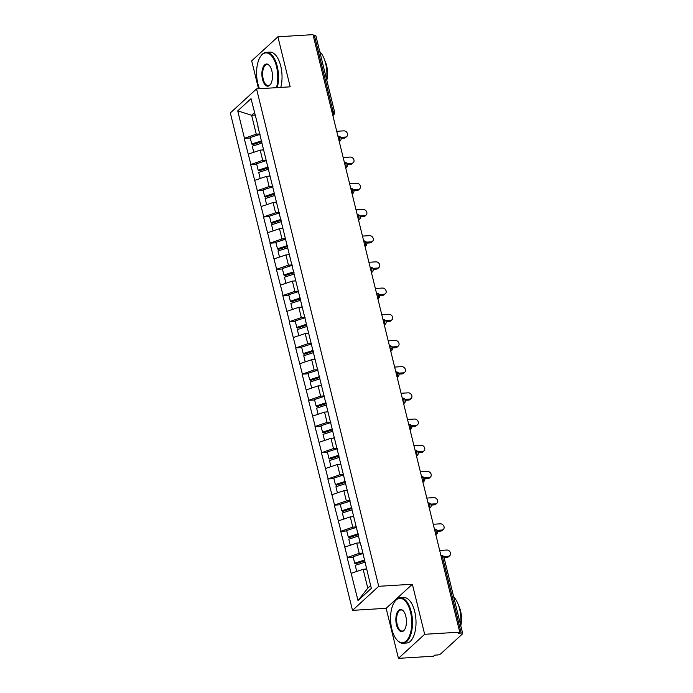 <?xml version="1.0" encoding="UTF-8"?>
<svg xmlns="http://www.w3.org/2000/svg" width="693" height="693" viewBox="0 0 693 693"><rect width="100%" height="100%" fill="white"/><g stroke="black" fill="none" stroke-linecap="round" stroke-linejoin="round"><path stroke-width="1.04" d="M398.44 658.35L424.662 634.294L412.37 584.251L386.148 608.307L398.44 658.35L433.523 656.21L434.676 655.162L437.24 655.006A2.737 0.866 166.2 0 0 440.791 653.802L462.422 633.956A2.737 0.866 166.2 0 0 462.673 633.445A2.737 0.866 166.2 0 0 461.166 633.047L458.601 633.203L459.754 632.155L312.993 34.65L277.902 36.79L251.68 60.845L258.532 88.765M386.148 608.307L352.503 610.36L230.327 112.942L256.549 88.886L378.724 586.295L352.503 610.36M366.58 569.074L363.141 569.282L367.784 588.175L358.012 600.571L371.318 588.366L361.036 545.365M358.012 600.571L347.158 557.536L353.213 557.163M362.933 553.101L359.225 553.326L347.158 557.536M347.392 557.328L340.731 531.34L346.777 530.968M356.505 526.905L352.789 527.13L340.731 531.34M340.956 531.124L334.295 505.136L340.341 504.773M350.069 500.71L346.353 500.935L334.295 505.136M334.52 504.928L327.858 478.941L333.913 478.577M343.633 474.514L339.925 474.74L327.858 478.941M328.084 478.733L321.422 452.746L327.477 452.373M337.196 448.31L333.489 448.536L321.422 452.746M321.656 452.538L314.986 426.55L321.041 426.178M330.76 422.115L327.053 422.34L314.986 426.55M315.22 426.334L308.558 400.355L314.605 399.982M324.324 395.92L320.616 396.145L308.558 400.355M308.783 400.138L302.122 374.151L308.168 373.787M317.896 369.724L314.18 369.949L302.122 374.151M302.347 373.943L295.686 347.955L301.732 347.583M311.46 343.52L307.744 343.754L295.686 347.955M295.911 347.747L289.25 321.76L295.305 321.387M305.024 317.325L301.316 317.55L289.25 321.76M289.483 321.552L282.813 295.564L288.868 295.192M298.588 291.129L294.88 291.355L282.813 295.564M283.047 295.348L276.377 269.36L282.432 268.997M292.151 264.934L288.444 265.159L276.377 269.36M276.611 269.153L269.949 243.165L275.996 242.801M285.715 238.73L282.008 238.964L269.949 243.165M270.175 242.957L263.513 216.97L269.56 216.597M279.288 212.534L275.571 212.76L263.513 216.97M263.738 216.762L257.077 190.774L263.123 190.402M272.851 186.339L269.135 186.564L257.077 190.774M257.302 190.558L250.641 164.57L256.696 164.206M266.415 160.144L262.708 160.369L250.641 164.57M250.875 164.362L244.205 138.375L250.26 138.011M259.979 133.948L256.271 134.173L244.205 138.375M244.438 138.167L237.734 110.88L251.039 98.675L258.082 126.204M360.698 545.122L257.735 125.961M360.143 542.879L356.713 543.087L359.225 553.326M356.713 543.087L344.871 547.08M353.707 516.675L350.277 516.891L352.789 527.13M350.277 516.891L338.444 520.885M347.271 490.479L343.841 490.687L346.353 500.935M343.841 490.687L332.008 494.689M340.835 464.284L337.404 464.492L339.925 474.74M337.404 464.492L325.571 468.485M334.407 438.089L330.968 438.297L333.489 448.536M330.968 438.297L319.135 442.29M327.971 411.893L324.532 412.101L327.053 422.34M324.532 412.101L312.699 416.095M321.535 385.689L318.104 385.897L320.616 396.145M318.104 385.897L306.271 389.899M315.098 359.494L311.668 359.702L314.18 369.949M311.668 359.702L299.835 363.695M308.662 333.298L305.232 333.506L307.744 343.754M305.232 333.506L293.399 337.5M302.235 307.103L298.796 307.311L301.316 317.55M298.796 307.311L286.963 311.304M295.798 280.899L292.359 281.115L294.88 291.355M292.359 281.115L280.526 285.109M289.362 254.703L285.923 254.911L288.444 265.159M285.923 254.911L274.09 258.905M282.926 228.508L279.496 228.716L282.008 238.964M279.496 228.716L267.663 232.709M276.49 202.313L273.059 202.521L275.571 212.76M273.059 202.521L261.226 206.514M270.053 176.109L266.623 176.325L269.135 186.564M266.623 176.325L254.79 180.319M263.626 149.913L260.187 150.121L262.708 160.369M260.187 150.121L248.354 154.123M331.912 111.694L333.09 111.616L314.405 35.542L313.227 35.62M314.405 35.542A2.737 0.866 -13.8 0 1 315.913 35.949L334.598 112.023A2.737 0.866 -13.8 0 0 333.09 111.616A2.737 1.291 86.5 0 1 332.727 115.003M255.067 115.073L251.628 115.281L256.271 134.173M254.47 112.664L251.628 115.281L237.734 110.88M424.662 634.294L459.754 632.155M412.37 584.251L378.724 586.295M256.549 88.886L290.194 86.833L277.902 36.79M367.784 588.175L370.625 585.568M363.141 569.282L351.308 573.276M346.821 136.46L345.677 137.509A3.37 2.772 -132.5 0 1 344.161 138.132L345.305 137.084A3.37 2.772 47.5 0 0 346.821 136.46A3.37 2.772 47.5 0 0 347.158 132.9A3.37 2.772 47.5 0 0 343.78 130.864L336.729 131.298M261.876 141.667L252.529 144.69L251.732 144.023L250.147 137.56L260.074 134.338M261.668 140.8L251.732 144.023M263.531 149.541L262.067 150.009M261.945 143.07L252.269 146.206L253.768 152.295M345.305 137.084L340.661 137.361M344.161 138.132L341.06 138.323M353.257 162.656L352.113 163.704A3.37 2.772 -132.5 0 1 350.597 164.328L351.741 163.279A3.37 2.772 47.5 0 0 353.257 162.656A3.37 2.772 47.5 0 0 353.595 159.095A3.37 2.772 47.5 0 0 350.216 157.06L343.165 157.493M268.312 167.862L258.965 170.894L258.168 170.218L256.583 163.756L266.51 160.533M268.104 167.004L258.168 170.218M269.967 175.736L268.503 176.204M268.373 169.265L258.706 172.401L260.204 178.491M351.741 163.279L347.098 163.557M350.597 164.328L347.496 164.518M359.693 188.851L358.55 189.908A3.37 2.772 -132.5 0 1 357.034 190.523L358.177 189.475A3.37 2.772 47.5 0 0 359.693 188.851A3.37 2.772 47.5 0 0 360.031 185.291A3.37 2.772 47.5 0 0 356.652 183.264L349.601 183.688M274.749 194.057L265.402 197.089L264.605 196.414L263.019 189.951L272.947 186.729M274.532 193.2L264.605 196.414M276.403 201.932L274.939 202.408M274.809 195.469L265.142 198.596L266.64 204.686M358.177 189.475L353.534 189.761M357.034 190.523L353.924 190.714M366.129 215.047L364.986 216.103A3.37 2.772 -132.5 0 1 363.461 216.727L364.613 215.67A3.37 2.772 47.5 0 0 366.129 215.047A3.37 2.772 47.5 0 0 366.467 211.495A3.37 2.772 47.5 0 0 363.089 209.459L356.029 209.892M281.185 220.253L271.838 223.285L271.041 222.618L269.456 216.147L279.383 212.933M280.968 219.395L271.041 222.618M282.831 228.127L281.375 228.603M281.245 221.665L271.578 224.801L273.068 230.882M364.613 215.67L359.962 215.956M363.461 216.727L360.36 216.918M372.565 241.251L371.413 242.299A3.37 2.772 -132.5 0 1 369.897 242.922L371.05 241.866A3.37 2.772 47.5 0 0 372.565 241.251A3.37 2.772 47.5 0 0 372.903 237.69A3.37 2.772 47.5 0 0 369.525 235.655L362.465 236.088M287.612 246.457L278.274 249.48L277.477 248.813L275.883 242.351L285.819 239.128M287.404 245.591L277.477 248.813M289.267 254.322L287.812 254.799M287.682 247.86L278.014 250.996L279.504 257.086M371.05 241.866L366.398 242.152M369.897 242.922L366.796 243.113M379.002 267.446L377.85 268.494A3.37 2.772 -132.5 0 1 376.334 269.118L377.486 268.07A3.37 2.772 47.5 0 0 379.002 267.446A3.37 2.772 47.5 0 0 379.331 263.886A3.37 2.772 47.5 0 0 375.952 261.85L368.901 262.283M294.049 272.652L284.702 275.684L283.913 275.008L282.32 268.546L292.247 265.324M293.841 271.795L283.913 275.008M295.703 280.526L294.248 280.994M294.118 274.056L284.442 277.191L285.94 283.281M377.486 268.07L372.834 268.347M376.334 269.118L373.232 269.308M276.464 87.673A22.237 10.534 -93.5 0 0 276.507 66.537A22.237 10.534 -93.5 0 0 260.386 56.722A22.237 10.534 -93.5 0 0 257.848 83.645A22.237 10.534 -93.5 0 0 259.485 88.704M260.542 56.488A22.782 10.793 86.5 0 1 260.698 56.246A22.782 10.793 86.5 0 1 266.277 52.321A22.782 10.793 86.5 0 1 277.217 66.294A22.782 10.793 86.5 0 1 277.261 87.621M262.517 79.366A11.114 5.267 86.5 0 1 263.331 66.701A11.114 5.267 86.5 0 1 269.438 65.566A11.114 5.267 86.5 0 1 271.838 70.816A11.114 5.267 86.5 0 1 270.573 84.277A11.114 5.267 86.5 0 1 262.517 79.366M269.62 65.792A10.568 5.007 -93.5 0 0 267.013 64.51A10.568 5.007 -93.5 0 0 263.227 79.132A10.568 5.007 -93.5 0 0 268.304 85.611A10.568 5.007 -93.5 0 0 270.729 84.026M319.768 51.611A22.782 10.793 86.5 0 1 325.597 63.349A22.782 10.793 86.5 0 1 326.611 79.504M324.792 60.525A16.407 7.77 86.5 0 1 326.611 65.575A16.407 7.77 86.5 0 1 326.81 80.284M266.277 52.321L269.802 52.105A22.782 10.793 86.5 0 1 280.743 66.078A22.782 10.793 86.5 0 1 280.786 87.405M391.822 629.097A22.237 10.534 -93.5 0 0 396.639 639.587A22.237 10.534 -93.5 0 0 408.853 637.317A22.237 10.534 -93.5 0 0 410.481 611.98A22.237 10.534 -93.5 0 0 394.36 602.165A22.237 10.534 -93.5 0 0 391.822 629.097M394.516 601.931A22.782 10.793 86.5 0 1 394.672 601.689A22.782 10.793 86.5 0 1 400.251 597.764A22.782 10.793 86.5 0 1 411.192 611.737A22.782 10.793 86.5 0 1 403.014 643.243A22.782 10.793 86.5 0 1 397.011 640.029A22.782 10.793 86.5 0 1 396.82 639.804M396.491 624.817A11.114 5.267 86.5 0 1 397.306 612.144A11.114 5.267 86.5 0 1 403.404 611.009A11.114 5.267 86.5 0 1 405.812 616.259A11.114 5.267 86.5 0 1 404.547 629.72A11.114 5.267 86.5 0 1 396.491 624.817M403.595 611.235A10.568 5.007 -93.5 0 0 400.987 609.953A10.568 5.007 -93.5 0 0 397.202 624.575A10.568 5.007 -93.5 0 0 402.278 631.054A10.568 5.007 -93.5 0 0 404.703 629.469M453.733 597.063A22.782 10.793 86.5 0 1 459.572 608.792A22.782 10.793 86.5 0 1 460.585 624.947M458.766 605.968A16.407 7.77 86.5 0 1 460.585 611.018A16.407 7.77 86.5 0 1 460.776 625.736M400.251 597.764L403.768 597.548A22.782 10.793 86.5 0 1 414.717 611.521A22.782 10.793 86.5 0 1 406.54 643.035L403.014 643.243M385.429 293.641L384.286 294.698A3.37 2.772 -132.5 0 1 382.77 295.313L383.913 294.265A3.37 2.772 47.5 0 0 385.429 293.641A3.37 2.772 47.5 0 0 385.767 290.081A3.37 2.772 47.5 0 0 382.389 288.054L375.337 288.479M300.485 298.848L291.138 301.879L290.341 301.204L288.756 294.742L298.683 291.519M300.277 297.99L290.341 301.204M302.139 306.722L300.675 307.198M300.545 300.26L290.878 303.387L292.377 309.476M383.913 294.265L379.27 294.551M382.77 295.313L379.669 295.504M391.866 319.837L390.722 320.894A3.37 2.772 -132.5 0 1 389.206 321.517L390.35 320.461A3.37 2.772 47.5 0 0 391.866 319.837A3.37 2.772 47.5 0 0 392.203 316.285A3.37 2.772 47.5 0 0 388.825 314.25L381.774 314.674M306.921 325.043L297.574 328.075L296.777 327.408L295.192 320.937L305.119 317.723M306.704 324.185L296.777 327.408M308.576 332.917L307.112 333.394M306.982 326.455L297.314 329.591L298.813 335.672M390.35 320.461L385.706 320.746M389.206 321.517L386.105 321.699M398.302 346.041L397.158 347.089A3.37 2.772 -132.5 0 1 395.642 347.713L396.786 346.656A3.37 2.772 47.5 0 0 398.302 346.041A3.37 2.772 47.5 0 0 398.64 342.481A3.37 2.772 47.5 0 0 395.261 340.445L388.21 340.878M313.357 351.247L304.01 354.27L303.213 353.603L301.628 347.141L311.555 343.919M313.141 350.381L303.213 353.603M315.003 359.113L313.548 359.589M313.418 352.65L303.751 355.786L305.241 361.867M396.786 346.656L392.143 346.942M395.642 347.713L392.533 347.903M404.738 372.236L403.586 373.284A3.37 2.772 -132.5 0 1 402.07 373.908L403.222 372.86A3.37 2.772 47.5 0 0 404.738 372.236A3.37 2.772 47.5 0 0 405.076 368.676A3.37 2.772 47.5 0 0 401.697 366.64L394.638 367.073M319.785 377.442L310.447 380.474L309.65 379.799L308.056 373.336L317.992 370.114M319.577 376.576L309.65 379.799M321.439 385.317L319.984 385.784M319.854 378.846L310.187 381.982L311.677 388.071M403.222 372.86L398.57 373.137M402.07 373.908L398.969 374.099M411.174 398.432L410.022 399.48A3.37 2.772 -132.5 0 1 408.506 400.104L409.658 399.055A3.37 2.772 47.5 0 0 411.174 398.432A3.37 2.772 47.5 0 0 411.503 394.871A3.37 2.772 47.5 0 0 408.125 392.844L401.074 393.269M326.221 403.638L316.883 406.67L316.086 405.994L314.492 399.532L324.428 396.309M326.013 402.78L316.086 405.994M327.876 411.512L326.42 411.98M326.29 405.041L316.623 408.177L318.113 414.267M409.658 399.055L405.007 399.341M408.506 400.104L405.405 400.294M417.61 424.627L416.458 425.684A3.37 2.772 -132.5 0 1 414.942 426.308L416.086 425.251A3.37 2.772 47.5 0 0 417.61 424.627A3.37 2.772 47.5 0 0 417.94 421.075A3.37 2.772 47.5 0 0 414.561 419.04L407.51 419.464M332.657 429.833L323.31 432.865L322.514 432.198L320.928 425.727L330.856 422.513M332.449 428.976L322.514 432.198M334.312 437.707L332.857 438.184M332.727 431.245L323.051 434.381L324.549 440.462M416.086 425.251L411.443 425.537M414.942 426.308L411.841 426.49M424.038 450.822L422.895 451.879A3.37 2.772 -132.5 0 1 421.379 452.503L422.522 451.446A3.37 2.772 47.5 0 0 424.038 450.822A3.37 2.772 47.5 0 0 424.376 447.271A3.37 2.772 47.5 0 0 420.998 445.235L413.946 445.668M339.094 456.037L329.747 459.061L328.95 458.394L327.365 451.923L337.292 448.709M338.886 455.171L328.95 458.394M340.748 463.903L339.284 464.379M339.154 457.441L329.487 460.576L330.985 466.658M422.522 451.446L417.879 451.732M421.379 452.503L418.277 452.694M430.474 477.027L429.331 478.075A3.37 2.772 -132.5 0 1 427.815 478.698L428.958 477.65A3.37 2.772 47.5 0 0 430.474 477.027A3.37 2.772 47.5 0 0 430.812 473.466A3.37 2.772 47.5 0 0 427.434 471.431L420.382 471.864M345.53 482.233L336.183 485.256L335.386 484.589L333.801 478.127L343.728 474.904M345.313 481.366L335.386 484.589M347.184 490.107L345.72 490.575M345.59 483.636L335.923 486.772L337.422 492.862M428.958 477.65L424.315 477.927M427.815 478.698L424.705 478.889M436.911 503.222L435.767 504.27A3.37 2.772 -132.5 0 1 434.251 504.894L435.395 503.846A3.37 2.772 47.5 0 0 436.911 503.222A3.37 2.772 47.5 0 0 437.248 499.662A3.37 2.772 47.5 0 0 433.87 497.626L426.81 498.059M351.966 508.428L342.619 511.46L341.822 510.784L340.237 504.322L350.164 501.1M351.749 507.571L341.822 510.784M353.612 516.302L352.157 516.77M352.027 509.831L342.359 512.967L343.849 519.057M435.395 503.846L430.751 504.123M434.251 504.894L431.141 505.084M443.347 529.417L442.195 530.474A3.37 2.772 -132.5 0 1 440.679 531.089L441.831 530.041A3.37 2.772 47.5 0 0 443.347 529.417A3.37 2.772 47.5 0 0 443.685 525.857A3.37 2.772 47.5 0 0 440.306 523.83L433.246 524.255M358.394 534.624L349.055 537.655L348.258 536.98L346.665 530.517L356.6 527.304M358.186 533.766L348.258 536.98M360.048 542.498L358.593 542.974M358.463 536.035L348.796 539.171L350.286 545.252M441.831 530.041L437.179 530.327M440.679 531.089L437.578 531.28M449.783 555.613L448.631 556.67A3.37 2.772 -132.5 0 1 447.115 557.293L448.267 556.236A3.37 2.772 47.5 0 0 449.783 555.613A3.37 2.772 47.5 0 0 450.112 552.061A3.37 2.772 47.5 0 0 446.734 550.025L439.683 550.459M364.83 560.819L355.492 563.851L354.695 563.184L353.101 556.713L363.037 553.499M364.622 559.961L354.695 563.184M366.484 568.693L365.029 569.17M364.899 562.231L355.223 565.367L356.722 571.448M448.267 556.236L443.615 556.522M447.115 557.293L444.014 557.484M461.166 633.047L442.481 556.973L441.302 557.051M443.988 557.371A2.737 0.866 166.2 0 0 442.481 556.973A2.737 1.291 -93.5 0 0 441.172 555.301A2.737 2.737 0 0 1 443.988 557.371L462.673 633.445M334.598 112.023A2.737 2.737 0 0 1 333.792 114.683A2.737 2.244 -132.5 0 1 332.77 115.168M339.163 141.207A2.737 1.291 86.5 0 0 339.527 137.82A2.737 1.291 -93.5 0 0 338.21 136.14A2.737 2.737 0 0 1 340.228 140.887A2.737 2.244 -132.5 0 1 339.198 141.363M345.599 167.403A2.737 1.291 86.5 0 0 345.963 164.016A2.737 1.291 -93.5 0 0 344.646 162.335A2.737 2.737 0 0 1 346.665 167.082A2.737 2.244 -132.5 0 1 345.634 167.567M352.035 193.598A2.737 1.291 86.5 0 0 352.399 190.211A2.737 1.291 -93.5 0 0 351.082 188.531A2.737 2.737 0 0 1 353.101 193.278A2.737 2.244 -132.5 0 1 352.07 193.763M358.463 219.794A2.737 1.291 86.5 0 0 358.827 216.407A2.737 1.291 -93.5 0 0 357.519 214.735A2.737 2.737 0 0 1 359.528 219.473A2.737 2.244 -132.5 0 1 358.506 219.958M364.899 245.998A2.737 1.291 86.5 0 0 365.263 242.602A2.737 1.291 -93.5 0 0 363.955 240.93A2.737 2.737 0 0 1 365.965 245.677A2.737 2.244 -132.5 0 1 364.942 246.154M371.335 272.193A2.737 1.291 86.5 0 0 371.699 268.806A2.737 1.291 -93.5 0 0 370.391 267.126A2.737 2.737 0 0 1 372.401 271.873A2.737 2.244 -132.5 0 1 371.379 272.349M377.772 298.388A2.737 1.291 86.5 0 0 378.135 295.001A2.737 1.291 -93.5 0 0 376.819 293.321A2.737 2.737 0 0 1 378.837 298.068A2.737 2.244 -132.5 0 1 377.806 298.553M384.208 324.584A2.737 1.291 86.5 0 0 384.572 321.197A2.737 1.291 -93.5 0 0 383.255 319.525A2.737 2.737 0 0 1 385.273 324.263A2.737 2.244 -132.5 0 1 384.243 324.748M390.635 350.779A2.737 1.291 86.5 0 0 391.008 347.392A2.737 1.291 -93.5 0 0 389.691 345.72A2.737 2.737 0 0 1 391.71 350.459A2.737 2.244 -132.5 0 1 390.679 350.944M397.072 376.983A2.737 1.291 86.5 0 0 397.435 373.596A2.737 1.291 -93.5 0 0 396.127 371.916A2.737 2.737 0 0 1 398.137 376.663A2.737 2.244 -132.5 0 1 397.115 377.139M403.508 403.179A2.737 1.291 86.5 0 0 403.872 399.792A2.737 1.291 -93.5 0 0 402.564 398.111A2.737 2.737 0 0 1 404.573 402.858A2.737 2.244 -132.5 0 1 403.551 403.343M409.944 429.374A2.737 1.291 86.5 0 0 410.308 425.987A2.737 1.291 -93.5 0 0 408.991 424.315A2.737 2.737 0 0 1 411.01 429.054A2.737 2.244 -132.5 0 1 409.987 429.539M416.38 455.57A2.737 1.291 86.5 0 0 416.744 452.183A2.737 1.291 -93.5 0 0 415.428 450.511A2.737 2.737 0 0 1 417.446 455.249A2.737 2.244 -132.5 0 1 416.415 455.734M422.817 481.774A2.737 1.291 86.5 0 0 423.18 478.387A2.737 1.291 -93.5 0 0 421.864 476.706A2.737 2.737 0 0 1 423.882 481.453A2.737 2.244 -132.5 0 1 422.851 481.93M429.244 507.969A2.737 1.291 86.5 0 0 429.617 504.582A2.737 1.291 -93.5 0 0 428.3 502.901A2.737 2.737 0 0 1 430.31 507.648A2.737 2.244 -132.5 0 1 429.288 508.134M435.68 534.164A2.737 1.291 86.5 0 0 436.044 530.777A2.737 1.291 -93.5 0 0 434.736 529.105A2.737 2.737 0 0 1 436.746 533.844A2.737 2.244 -132.5 0 1 435.724 534.329M333.792 114.683L332.857 115.54M340.228 140.887L339.293 141.744M346.665 167.082L345.729 167.94M353.101 193.278L352.165 194.135M359.528 219.473L358.602 220.331M365.965 245.677L365.029 246.526M372.401 271.873L371.465 272.73M378.837 298.068L377.902 298.926M385.273 324.263L384.338 325.121M391.71 350.459L390.774 351.316M398.137 376.663L397.21 377.52M404.573 402.858L403.638 403.716M411.01 429.054L410.074 429.911M417.446 455.249L416.51 456.107M423.882 481.453L422.947 482.311M430.31 507.648L429.383 508.506M436.746 533.844L435.81 534.701M260.386 56.722L260.698 56.246M396.639 639.587L397.011 640.029M394.36 602.165L394.672 601.689"/></g></svg>
